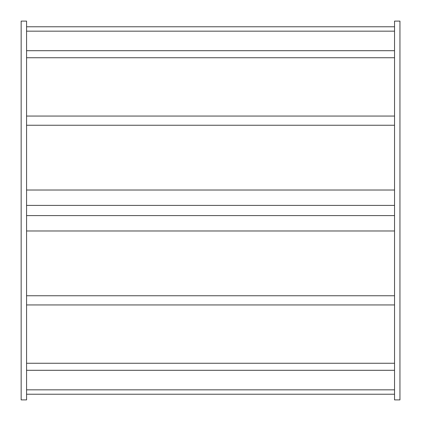 <?xml version="1.0" encoding="UTF-8"?>
<svg xmlns="http://www.w3.org/2000/svg" width="421" height="421" viewBox="0 0 421 421"><rect width="100%" height="100%" fill="white"/><g stroke="black" fill="none" stroke-linecap="round" stroke-linejoin="round"><path stroke-width="0.63" d="M21.161 255.731L21.161 162.222M21.161 210.5L21.161 21.103L26.57 21.103L26.57 399.897L21.161 399.897L21.161 210.5M394.54 210.5L394.54 21.103L399.95 21.103L399.95 399.897L394.54 399.897L394.54 210.5M26.57 230.976L394.54 230.976M26.57 190.024L394.54 190.024M26.57 389.835L394.54 389.835M26.57 363.26L394.54 363.26M26.57 295.758L394.54 295.758M26.57 215.594L394.54 215.594M26.57 205.406L394.54 205.406M26.57 125.242L394.54 125.242M26.57 57.74L394.54 57.74M26.57 31.165L394.54 31.165M26.57 394.224L394.54 394.224M26.57 370.296L394.54 370.296M26.57 304.936L394.54 304.936M26.57 116.064L394.54 116.064M26.57 50.704L394.54 50.704M26.57 26.776L394.54 26.776"/></g></svg>
